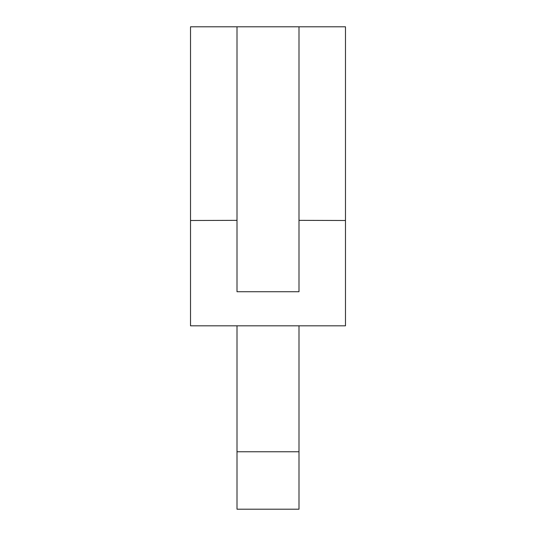 <?xml version="1.0" encoding="UTF-8"?>
<svg xmlns="http://www.w3.org/2000/svg" width="536" height="536" viewBox="0 0 536 536"><rect width="100%" height="100%" fill="white"/><g stroke="black" fill="none" stroke-linecap="round" stroke-linejoin="round"><path stroke-width="0.8" d="M237.006 26.8L190.521 26.8L190.521 325.821L345.479 325.821L345.479 26.8L298.994 26.8L298.994 291.731L237.006 291.731L237.006 26.8L298.994 26.8M190.521 220.497L237.006 220.35M345.479 220.497L298.994 220.35M237.006 325.821L237.006 509.2L298.994 509.2L298.994 325.821M237.006 451.774L298.994 451.774"/></g></svg>
